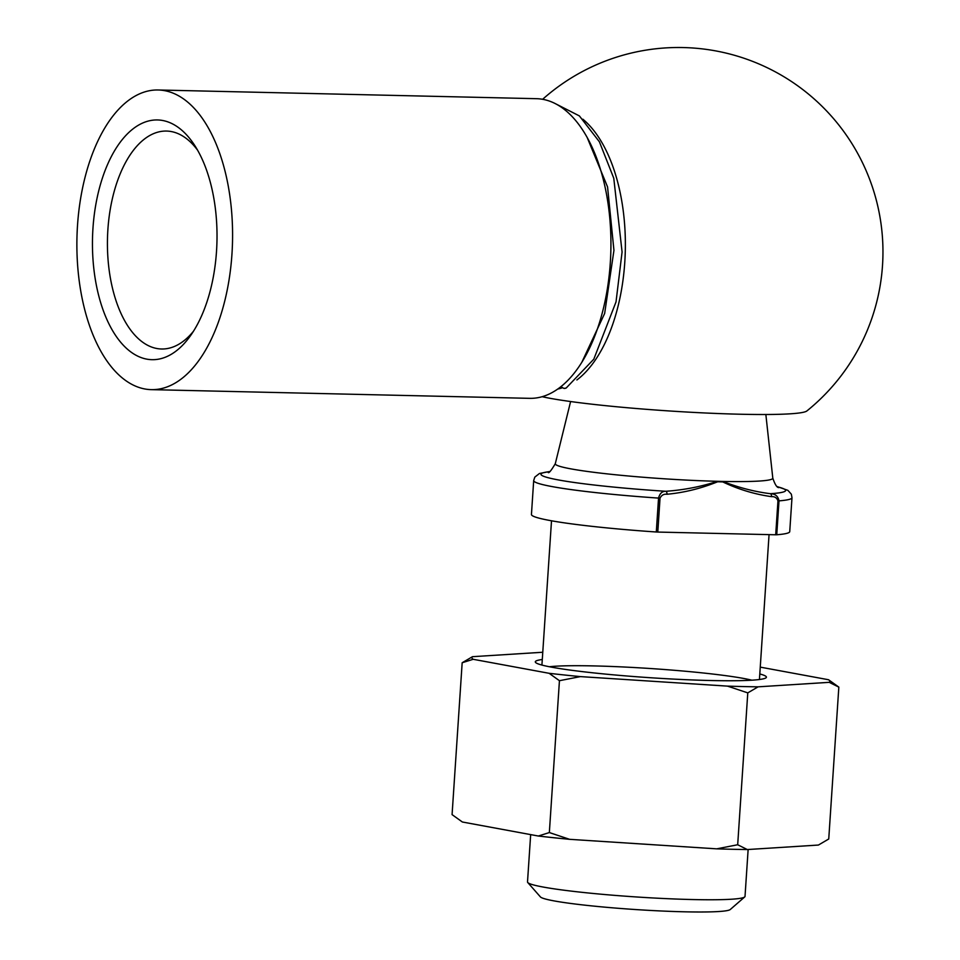 <?xml version="1.0" encoding="UTF-8"?>
<svg xmlns="http://www.w3.org/2000/svg" width="960" height="960" viewBox="0 0 960 960"><rect width="100%" height="100%" fill="white"/><g stroke="black" fill="none" stroke-linecap="round" stroke-linejoin="round"><path stroke-width="1.44" d="M777.96 500.88L779.004 500.868A129.432 9.204 -176.2 0 0 791.988 497.736L789.732 531.636A129.432 9.204 -176.2 0 1 776.748 534.768L775.704 534.78L777.96 500.88C776.892 497.82 774.756 496.416 771.54 496.656C754.704 494.292 738.42 489.372 722.712 481.896A2.724 1.428 -78.1 0 0 722.784 481.428C738.6 487.596 754.452 491.688 770.316 493.692C775.224 493.788 778.116 496.176 779.004 500.868L776.748 534.768M722.712 481.896L717.636 481.776C700.98 488.508 684.096 492.66 666.996 494.256C663.84 493.86 661.512 495.156 660.036 498.168L657.792 532.068L775.704 534.78M657.792 532.068L656.292 531.996A129.432 9.204 -176.2 0 1 531.444 514.488L533.688 480.588A129.432 9.204 -176.2 0 0 658.548 498.096C659.748 493.452 662.16 491.184 665.772 491.28C683.496 490.056 700.776 486.732 717.588 481.308L722.784 481.428A108.996 7.752 -176.2 0 0 772.8 478.128C774.984 484.572 776.988 487.716 778.812 487.584L778.788 487.572M748.14 849.492L745.02 896.4A108.996 7.752 -176.2 0 1 744.708 896.94L730.248 909.528A95.364 6.78 -176.2 0 1 634.92 909.504A95.364 6.78 -176.2 0 1 540.42 896.916L527.76 882.528A108.996 7.752 -176.2 0 1 527.508 881.952L530.664 834.612M744.708 896.94A108.996 7.752 -176.2 0 1 635.76 896.916A108.996 7.752 -176.2 0 1 527.76 882.528M771.54 496.656A2.724 1.416 -88.7 0 0 770.316 493.692A122.616 8.724 -176.2 0 0 777.6 486.828M717.636 481.776A2.724 1.368 -99.1 0 0 717.588 481.308A108.996 7.752 -176.2 0 1 608.436 474.012A108.996 7.752 -176.2 0 1 555.3 463.68C551.004 470.916 548.604 473.772 548.088 472.26L548.088 472.26M666.996 494.256A2.724 1.416 -88.7 0 0 665.772 491.28A122.616 8.724 -176.2 0 1 549.396 471.66M92.952 228.408A119.892 62.244 -88.7 0 0 122.448 344.28A119.892 62.244 -88.7 0 0 190.344 335.904A119.892 62.244 -88.7 0 0 194.724 145.464A119.892 62.244 -88.7 0 0 132.036 129.66A119.892 62.244 -88.7 0 0 92.952 228.408M144.828 388.968A149.868 77.796 -88.7 0 0 151.284 389.64A149.868 77.796 -88.7 0 0 232.512 241.596A149.868 77.796 -88.7 0 0 158.184 89.988A149.868 77.796 -88.7 0 0 77.16 231.78A149.868 77.796 -88.7 0 0 144.828 388.968M151.284 389.64L529.632 398.34A149.868 77.796 -88.7 0 0 610.86 250.308A149.868 77.796 -88.7 0 0 536.532 98.688L158.184 89.988M557.736 389.04A140.94 73.164 -88.7 0 0 562.056 387.888M576.888 379.968A140.94 73.164 -88.7 0 0 625.296 250.632A140.94 73.164 -88.7 0 0 582.888 119.22M542.628 99.3A204.36 204.36 0 0 1 840.852 127.62A204.36 204.36 0 0 1 806.868 410.964A138.936 9.876 -176.2 0 1 700.368 412.752A138.936 9.876 -176.2 0 1 549.972 398.292A138.936 9.876 -176.2 0 1 542.124 396.696M197.556 150.144A108.996 56.58 -88.7 0 0 166.56 131.064A108.996 56.58 -88.7 0 0 107.88 229.668A108.996 56.58 -88.7 0 0 161.544 348.996A108.996 56.58 -88.7 0 0 193.38 331.356M462.168 662.748L452.076 814.62L462.36 822L538.344 836.028A179.34 12.756 3.8 0 0 569.616 839.328L716.712 848.844A179.34 12.756 3.8 0 0 747.3 849.552L818.412 845.052L828.744 838.992L838.836 687.12L829.224 682.332L758.112 686.832L747.78 692.88L727.512 686.124L580.416 676.608L559.44 680.7L549.144 673.308L473.172 659.292L462.168 662.748L472.488 656.688L542.772 652.248M716.712 848.844L737.688 844.752L747.3 849.552M538.344 836.028L549.348 832.56L569.616 839.328M559.44 680.7L549.348 832.56M747.78 692.88L737.688 844.752M760.248 667.128L828.54 679.74L838.836 687.12M759.792 673.956A115.812 8.232 -176.2 0 1 766.08 677.748A115.812 8.232 -176.2 0 1 650.316 677.724A115.812 8.232 -176.2 0 1 535.56 662.436A115.812 8.232 -176.2 0 1 542.292 659.508M472.488 656.688A179.34 12.756 3.8 0 0 473.172 659.292M549.144 673.308A179.34 12.756 3.8 0 0 580.416 676.608M727.512 686.124A179.34 12.756 3.8 0 0 758.112 686.832M829.224 682.332A179.34 12.756 3.8 0 0 828.54 679.74M751.86 680.196A108.996 7.752 3.8 0 0 743.544 678.432A108.996 7.752 3.8 0 0 641.472 667.956A108.996 7.752 3.8 0 0 549.336 666.744M564.624 388.452L566.16 388.044M656.292 531.996L658.548 498.096L660.036 498.168M549.648 471.516L539.436 473.496L534.804 477.12L533.688 480.588M551.508 520.788L541.92 665.064M769.056 534.636L759.432 679.512M570.6 401.544L555.3 463.68M765.852 414.504L772.8 478.128M791.988 497.736L791.34 494.172L787.872 490.344L777.36 486.636M564.144 388.404L566.16 388.056L593.796 359.184L616.02 301.908L622.08 251.976L613.776 178.236L599.4 141.804L579.384 115.92L554.124 103.02M581.892 362.148L604.656 313.452L613.944 250.368L607.56 186.936L587.076 137.256M563.616 388.272L560.868 386.676"/></g></svg>
